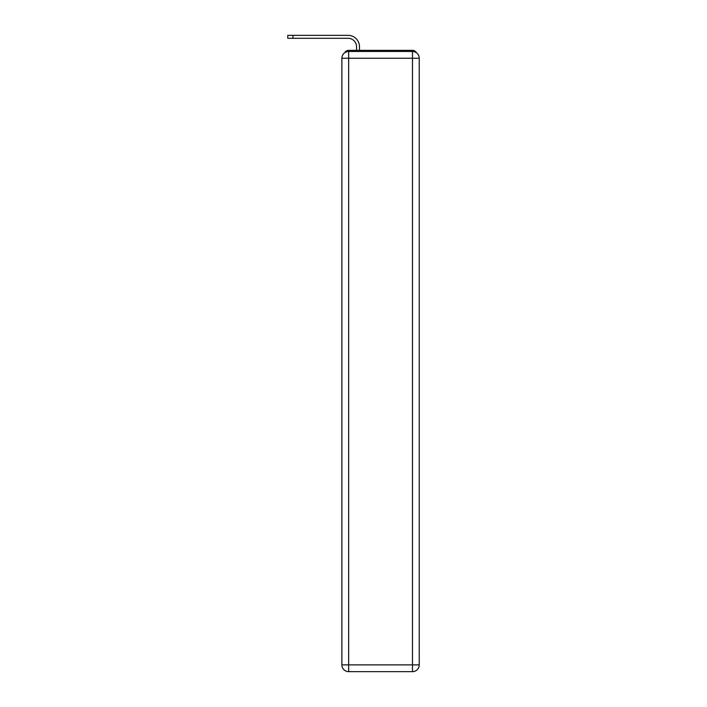 <?xml version="1.0" encoding="UTF-8"?>
<svg xmlns="http://www.w3.org/2000/svg" width="707" height="707" viewBox="0 0 707 707"><rect width="100%" height="100%" fill="white"/><g stroke="black" fill="none" stroke-linecap="round" stroke-linejoin="round"><path stroke-width="1.06" d="M416.485 52.786A4.507 4.507 0 0 0 412.473 50.347L348.648 50.347A4.507 4.507 0 0 0 344.645 52.786M348.648 50.347L356.54 50.347L356.54 46.742A8.457 8.457 -21 0 0 348.091 38.284L287.758 38.284L292.945 38.284L287.758 38.284L292.945 38.284L292.945 35.35L287.758 35.35L287.758 38.284M292.945 35.35L348.091 35.35A11.392 11.392 159 0 1 359.474 46.742L359.474 50.347L359.474 46.742L359.474 50.347L359.474 46.742L359.474 50.347L359.474 46.742L359.474 50.347L359.474 46.742L359.474 50.347L359.474 46.742L359.474 50.347L359.474 46.742L359.474 50.347L359.474 46.742L359.474 50.347L359.474 46.742L359.474 50.347L359.474 46.742L359.474 50.347L359.474 46.742L359.474 50.347L359.474 46.742L359.474 50.347L359.474 46.742L359.474 50.347L362.974 50.347M398.156 50.347L412.473 50.347M348.648 51.478L412.473 51.478A6.77 6.77 0 0 1 419.242 58.239L419.242 664.88A6.77 6.77 0 0 1 412.473 671.65L348.648 671.65L348.648 664.88L412.473 664.88L412.473 58.239L348.648 58.239L348.648 664.88L341.888 664.88L341.888 58.239L348.648 58.239L348.648 51.478A6.77 6.77 0 0 0 341.888 58.239A6.77 6.77 0 0 1 348.648 51.478M341.888 664.88A6.77 6.77 0 0 0 348.648 671.65A6.77 6.77 0 0 1 341.888 664.88M412.473 671.65A6.77 6.77 0 0 0 419.242 664.88L412.473 664.88L412.473 671.65M419.242 58.239A6.77 6.77 0 0 0 412.473 51.478L412.473 58.239L419.242 58.239"/></g></svg>

